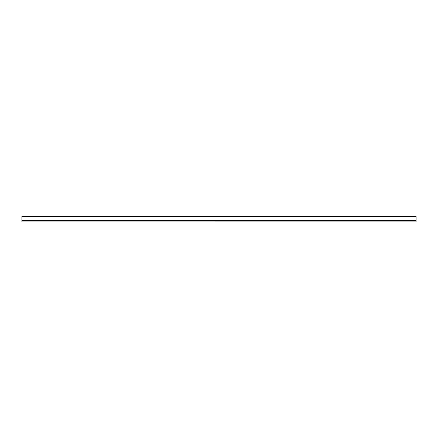 <?xml version="1.0" encoding="UTF-8"?>
<svg xmlns="http://www.w3.org/2000/svg" width="438" height="438" viewBox="0 0 438 438"><rect width="100%" height="100%" fill="white"/><g stroke="black" fill="none" stroke-linecap="round" stroke-linejoin="round"><path stroke-width="0.66" d="M416.1 216.388L416.1 216.076L21.9 216.076L21.9 221.924L416.1 221.907L416.1 216.388L21.9 216.388M21.9 220.396L416.1 220.396M21.9 221.924L416.1 221.924"/></g></svg>
